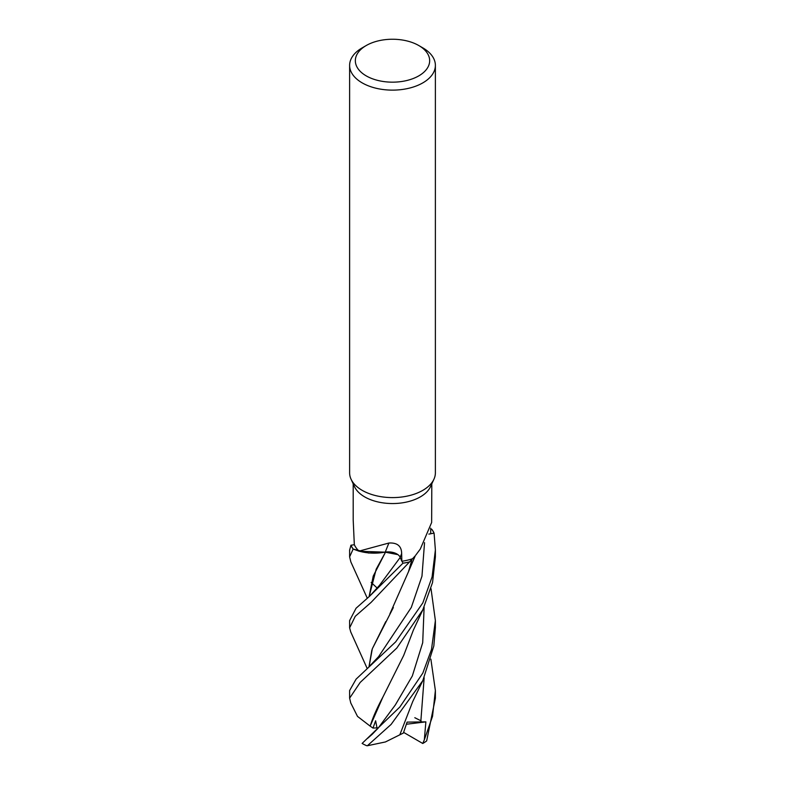 <?xml version="1.0" encoding="UTF-8"?>
<svg xmlns="http://www.w3.org/2000/svg" width="785" height="785" viewBox="0 0 785 785"><rect width="100%" height="100%" fill="white"/><g stroke="black" fill="none" stroke-linecap="round" stroke-linejoin="round"><path stroke-width="1.18" d="M409.544 561.932L415.088 556.006L409.633 561.864A42.812 24.718 180 0 1 402.911 563.188L402.038 561.226L402.931 563.228L369.529 596.306L356.047 608.247L349.619 620.592L349.619 627.853L355.262 616.303L371.099 602.38L409.544 561.932A42.881 24.757 180 0 1 402.931 563.228M385.415 552.346L376.182 569.223L369.068 596.728L373.228 576.102L385.484 552.218L397.926 554.642L385.513 552.179L359.167 551.247L353.27 549.098A42.812 24.718 180 0 1 350.974 545.222L349.619 550.148M385.484 552.218L368.705 553.033L353.27 549.098L368.695 553.033L385.533 552.13L394.855 553.013A12.325 7.114 0 0 1 400.164 557.311A722.583 22.343 107 0 1 401.655 553.582L401.832 561.255L400.164 557.311M418.778 45.53L422.821 47.865A42.881 24.757 180 0 1 435.381 65.371L435.381 472.835A42.881 24.757 180 0 1 433.938 479.213A42.881 24.757 180 0 1 422.821 490.35A42.881 24.757 180 0 1 381.373 496.748A42.881 24.757 180 0 1 351.062 479.213A42.881 24.757 180 0 1 349.619 472.835L349.619 65.371A42.881 24.757 180 0 1 362.179 47.865L366.222 45.53A37.16 21.46 180 0 1 418.778 45.53A37.16 21.46 180 0 1 418.778 75.88A37.16 21.46 180 0 1 366.222 75.88A37.16 21.46 180 0 1 366.222 45.53L362.179 47.865M433.938 479.213L430.484 486.7A39.309 22.696 180 0 1 420.299 496.905A39.309 22.696 180 0 1 382.295 502.773A39.309 22.696 180 0 1 354.516 486.7L351.062 479.213M435.381 65.371A42.881 24.757 180 0 1 422.821 82.876A42.881 24.757 180 0 1 376.093 88.244A42.881 24.757 180 0 1 349.619 65.371M353.191 483.825L353.191 519.896L354.32 544.604A39.309 22.696 180 0 0 354.369 544.721L350.974 545.222A42.812 24.718 180 0 0 353.27 549.107L353.152 549.049A42.881 24.757 180 0 1 350.905 545.232M359.039 551.119L388.909 543.024A725.958 22.451 107 0 0 385.258 552.081A34.118 19.694 180 0 1 359.039 551.119A39.309 22.696 180 0 1 354.369 544.721M388.909 543.024C397.288 542.553 401.547 546.075 401.655 553.582M413.116 558.528L413.764 557.742A34.118 19.694 180 0 1 413.116 558.528A39.309 22.696 180 0 1 402.048 561.226A39.309 22.696 180 0 1 401.832 561.255M415.765 555.123L420.299 549.068L431.642 522.496L431.809 483.825M385.258 552.081A12.325 7.114 180 0 1 394.855 553.013M430.71 528.177L430.68 533.82L428.846 534.085M434.095 533.192A42.881 24.757 180 0 0 431.848 529.375L431.73 529.316A42.812 24.718 180 0 1 434.026 533.201L430.68 533.712L434.095 533.192L435.381 549.981L432.084 576.946L422.821 602.909L395.709 641.826L356.096 679.143L349.619 690.545L349.619 698.159L360.178 682.44L396.817 648.037L422.821 609.827L432.555 582.49L435.381 556.879L435.381 549.981M430.68 533.712L434.026 533.201A42.812 24.718 180 0 0 431.73 529.316L430.71 528.874M402.048 561.226L402.911 563.188A42.812 24.718 180 0 0 409.633 561.864L415.079 556.015M367.331 598.317L350.856 561.932L349.619 556.879L353.152 549.049M430.877 659.135L435.381 690.545L432.525 716.342L424.322 739.833L422.762 743.483L403.618 732.385M435.381 690.545L435.381 698.169L426.667 740.903A42.881 24.757 180 0 1 422.821 743.454A42.881 24.757 180 0 1 422.762 743.483M350.777 632.023L349.619 627.853M431.024 588.701L435.381 620.592L431.495 649.499L422.821 673.108L399.869 706.991L362.12 743.424A42.881 24.757 180 0 0 366.585 745.671L367.36 745.75L391.107 724.427L422.821 680.624L433.83 645.967L435.381 627.49M350.777 702.987L349.619 698.159M414.804 717.706L421.123 720.885M377.271 588.142L371.158 582.45M379.39 585.453L400.213 557.438M424.322 739.833L425.872 721.866L407.081 722.112L403.372 733.053L399.82 734.809L412.704 701.613L423.684 678.789M420.76 722.249L424.155 677.759M399.82 734.809L385.425 741.953L367.36 745.75M411.791 560.068L408.426 571.951M393.363 607.502L372.316 648.753L369.068 666.661M385.769 621.602L372.316 648.753M368.989 666.73L371.884 649.98M389.89 613.87L408.553 571.558L411.831 560.039M372.09 734.426L378.125 728.156L395.346 704.93L412.341 675.944L422.703 642.689L424.116 607.227M377.251 729.167L375.623 720.787L373.003 728.078L370.196 726.164L370.353 725.615C372.757 717.696 376.947 708.178 382.903 697.07L403.706 655.416L413.352 630.178L422.889 609.69M370.196 726.164L357.499 716.391L350.679 702.791M370.353 725.615L382.903 697.07M425.872 721.866L406.404 724.241M373.003 728.078L378.409 727.813M378.635 656.594L411.301 607.443L421.967 576.2L424.548 542.651M349.619 549.981L349.619 556.879M369.529 596.306L379.4 585.433M369.225 666.524L378.645 656.584M411.752 560.107L410.555 564.749M367.154 668.418L350.659 631.768M408.553 571.558L415.275 555.77M372.286 734.23L367.576 738.361M435.381 620.699L435.381 627.853"/></g></svg>
